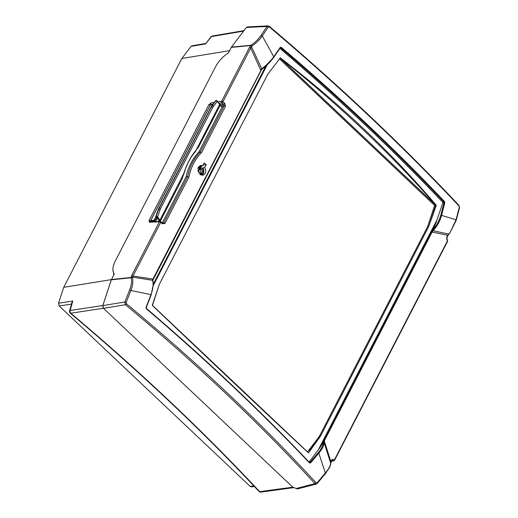 <?xml version="1.0" encoding="UTF-8"?>
<svg xmlns="http://www.w3.org/2000/svg" width="518" height="518" viewBox="0 0 518 518"><rect width="100%" height="100%" fill="white"/><g stroke="black" fill="none" stroke-linecap="round" stroke-linejoin="round"><path stroke-width="0.78" d="M210.612 104.817L211.325 104.681L210.612 104.817M216.971 100.757A0.602 0.369 136.1 0 1 217.204 101.23L216.019 100.654A0.602 0.453 81.4 0 1 216.265 100.498L217.184 100.835L219.535 104.209A0.602 0.479 155.7 0 1 219.541 104.526M216.582 100.602A0.602 0.453 81.4 0 0 216.265 100.498L216.032 100.537A0.602 0.453 81.6 0 0 215.779 100.693L215.987 100.699M216.148 100.537A0.602 0.453 81.6 0 0 216.032 100.537L215.559 100.816M160.463 221.458L157.543 216.822L156.294 216.362L155.912 216.744A0.602 0.421 -27.4 0 0 155.886 217.1L156.19 219.205L154.118 220.325L150.829 220.642L151.185 221.749M155.873 216.472L156.345 216.213L157.543 216.822A0.602 0.337 142.2 0 1 156.824 217.282L159.57 221.736M156.345 216.213L156.294 216.362A0.602 0.453 81.2 0 0 156.455 217.1L156.824 217.282M156.112 216.252L156.054 216.401A0.602 0.453 80.9 0 0 156.216 217.133L156.455 217.1M155.886 216.401L155.886 217.1A0.602 0.421 -27.4 0 0 156.158 217.282L156.216 217.133M212.743 104.584L210.386 105.057M222.08 107.025L220.118 105.296L217.256 101.282L215.397 100.868M150.725 220.687L154.144 220.267L156.203 219.179M157.556 216.783L160.574 221.503M160.833 221.678L157.64 216.783L156.281 216.142L155.814 216.621M156.306 218.298L156.119 219.095L154.079 220.195L150.667 220.804M183.249 175.188L182.103 178.943L183.637 174.009L182.103 178.943L160.315 221.16M190.902 157.595A54.332 40.877 -98.7 0 1 192.961 154.668L192.877 154.526M184.816 170.448L183.644 173.99M193.013 154.209L195.254 151.301M196.322 150.388L196.205 150.084A0.55 0.376 -140.4 0 0 196.212 149.948L195.61 150.68C190.676 156.65 186.674 164.4 183.605 173.931L159.822 220.448M220.118 105.296L198.329 147.507L196.212 149.948L219.6 104.642M157.64 216.783L160.496 208.579L212.633 107.569L217.256 101.282M211.862 105.795A0.991 0.557 36.1 0 1 211.868 105.782L211.007 107.187A0.991 0.453 27.3 0 1 211.253 107.045L215.63 100.738M211.007 107.187L158.877 208.197A0.991 0.453 27.3 0 1 158.877 208.197A0.991 0.453 27.3 0 1 158.871 208.197L158.191 209.784A0.991 0.337 19.5 0 1 158.191 209.784A0.991 0.337 19.5 0 1 158.43 209.66L211.318 107.032L159.181 208.042L156.281 216.142M215.864 100.706L211.318 107.032A0.991 0.453 -152.7 0 1 212.633 107.569M198.562 166.919A3.885 2.927 -98.7 0 1 198.666 166.9A3.885 2.927 -98.7 0 1 199.806 167.003A464.756 217.152 133.1 0 1 200.777 166.589A4.228 3.179 81.3 0 0 198.77 166.654M200.531 174.812A4.228 3.179 81.3 0 0 202.674 168.382A464.756 223.258 -46.3 0 0 201.69 168.784A3.885 2.927 -98.7 0 1 200.077 174.54M198.388 167.191A3.872 2.914 -98.7 0 1 198.498 167.23L199.806 167.003M201.69 168.784L200.356 168.985A3.872 2.914 -98.7 0 1 199.695 174.236M201.709 175.22A4.94 3.717 81.3 0 0 202.978 167.787L202.674 168.382M202.978 167.787L204.759 167.521L206.216 164.685L204.092 162.898L202.635 165.728L200.751 165.501L197.85 170.972L202.7 175.239L204.221 174.585L205.264 173.31L205.769 171.587L205.672 169.677L204.759 167.521M202.907 165.197L206.216 164.685M200.356 168.985L201.981 165.838M214.316 102.396L211.124 102.888L208.799 104.759L149.003 220.629L149.527 222.216A1.101 0.822 -92.3 0 1 150.149 221.788L150.375 221.911M132.44 277.344A1.101 0.855 176.9 0 0 131.255 277.441L131.209 277.752A1.101 0.79 -13.3 0 1 132.466 277.499L132.44 277.344A21.419 11.04 -46.2 0 0 132.42 277.117L149.262 279.778A1833.623 244.975 -176.3 0 1 152.583 280.303A0.55 0.434 -16.3 0 1 152.868 280.737M269.133 26.347L268.02 25.9L247.41 26.891L246.387 27.467L231.429 47.106L228.406 52.894C222.792 56.643 218.479 61.318 215.456 66.926L115.21 261.156C112.458 266.738 112.147 271.018 114.29 273.99L111.312 279.824L102.836 305.594L103.477 308.327L292.748 487.147L297.455 488.934L316.317 484.026M111.312 279.824L131.209 277.752C131.98 281.326 131.449 285.424 129.617 290.048A1403.45 820.609 124.8 0 1 124.806 302L125.447 304.739A1.101 0.434 -50.4 0 0 126.437 303.807L126.114 302.441A1404.531 821.237 -55.2 0 0 130.931 290.475L145.021 293.408A1219.929 372.345 22.9 0 0 146.782 293.771A1234.07 357.543 22.2 0 0 150.978 294.619A1424.565 720.758 121.6 0 1 146.005 307.414L146.115 307.692M103.477 308.327L125.447 304.739A1403.955 696.801 25.5 0 1 314.95 483.624L316.278 484.039L317.256 483.404M331.688 460.56L333.89 460.755A0.55 0.434 75 0 0 334.032 460.748L334.032 460.748A0.55 0.434 75 0 0 334.078 460.735M261.694 69.503L262.891 68.557C266.517 65.851 270.163 62.089 273.821 57.265A0.55 0.33 34.7 0 0 273.711 56.825A1234.485 1165.364 -137.8 0 0 271.348 52.428A1219.767 1158.857 -139.1 0 0 270.351 50.583L262.296 35.962A1404.531 598.348 -35.4 0 0 268.279 27.001L269.341 26.936A1405.036 586.687 29.1 0 1 458.98 205.976L459.298 207.342A1404.861 710.793 121.6 0 1 456.015 219.794L446.283 216.802A1220.149 652.369 155.1 0 0 444.884 216.382A1234.135 649.371 156.2 0 0 441.556 215.397A1424.565 832.957 -55.2 0 0 444.787 202.875L444.457 201.502C395.053 149.352 340.656 97.96 281.274 47.326L280.212 47.384A1424.565 494.69 140.8 0 1 273.711 56.825C270.733 61.001 266.738 65.003 261.726 68.842L260.735 70.189A1883.26 1141.581 -119.5 0 0 259.058 66.453L250.686 48.006L251.431 46.542L250.712 45.765L249.391 47.52A1.101 0.505 27.3 0 1 250.686 48.006L222.954 101.742A1.101 0.427 129.5 0 1 221.911 102.784A1.101 0.771 -98.8 0 1 221.652 101.256L218.033 101.819M219.023 103.231L221.911 102.784L223.724 104.286L224.145 105.789A1.101 0.505 27.3 0 1 225.447 106.281L224.773 103.244L222.954 101.742A1.101 0.505 -152.7 0 0 221.652 101.256L249.391 47.52M188.895 177.098C190.954 167.133 195.169 158.968 201.541 152.603L200.304 151.988C193.894 158.437 189.64 166.686 187.522 176.735L163.682 222.934A1.101 0.505 27.3 0 1 164.983 223.426L188.895 177.098L187.529 176.735L186.014 176.897L162.27 222.895M160.574 221.62A1.101 0.427 130.2 0 1 160.8 221.652A1.101 0.427 130.2 0 1 160.722 222.313L162.529 223.834L164.983 223.426M152.823 279.921L260.897 70.532L152.914 279.085A1883.26 356.604 1 0 0 149.579 278.574L132.99 276.049L160.722 222.313A1.101 0.505 27.3 0 0 159.427 221.821A1.101 0.822 -92.3 0 1 160.049 221.393L150.149 221.788M219.664 104.429L221.892 104.079L222.591 106.028L198.802 152.124A55.426 41.705 81.3 0 0 186.014 176.897M221.458 106.093L222.507 106.196M211.124 102.888A1.101 0.771 81.2 0 0 211.376 104.416L213.053 104.157M210.884 104.591L211.493 104.526M150.291 221.782L150.628 220.707M222.591 106.028L224.145 105.789L200.304 151.988L198.802 152.124M222.339 104.5L223.724 104.286A1.101 0.434 -50.4 0 0 224.773 103.244M162.374 222.986L163.682 222.934L162.607 223.18L160.8 221.652A1.101 1.101 0 0 0 160.049 221.393M162.587 223.167A1.101 0.427 130.2 0 1 162.607 223.174A1.101 0.427 130.2 0 1 162.529 223.834M431.882 231.922L432.536 231.481L432.226 231.248M432.536 231.481L433.106 230.763C437.263 226.113 440.073 220.992 441.556 215.397L440.779 215.216C439.465 220.111 437.056 224.689 433.54 228.956L433.443 229.157M432.666 230.4L433.106 230.763A1833.726 357.064 -179.4 0 1 442.139 232.666A1834.044 366.142 -179.7 0 1 448.763 234.084L446.982 237.484A1.101 0.505 27.3 0 1 446.976 237.49M456.241 220.221A1.101 0.486 15 0 0 456.248 220.215L456.248 220.215A1.101 0.486 15 0 0 456.015 219.794L450.025 232.653L447.669 235.243A1.101 0.505 27.3 0 1 447.863 235.787M449.883 232.841L448.976 234.22M269.341 26.936A1.101 0.427 130.2 0 0 269.36 26.379L269.36 26.379A1.101 0.427 130.2 0 1 269.36 26.379L268.02 25.9L267.016 26.47A1.101 0.667 33.5 0 1 268.279 27.001M152.596 279.675L152.583 280.303C153.619 284.194 153.088 288.966 150.978 294.619L151.081 294.91M262.05 69.198L261.726 68.842A1833.623 1212.424 -120.7 0 0 260.042 65.145L251.431 46.542A21.419 10.664 -44 0 0 251.69 46.296L250.952 45.526L251.217 45.241L251.877 46.141C256.319 42.936 259.79 39.543 262.296 35.962A1.101 0.66 33.9 0 0 261.033 35.431C258.696 38.895 255.419 42.165 251.217 45.241L231.429 47.106M152.823 280.05L152.946 279.5M202.635 165.728L201.081 165.993A4.94 3.717 81.3 0 0 200.032 165.708M200.777 166.589L201.081 165.993M447.526 240.702L333.961 460.735A0.55 0.401 69.3 0 0 334.304 460.534L334.453 459.595L332.783 459.252L331.734 459.867L330.86 461.564A1883.008 1245.764 -120.9 0 0 330.037 458.961A1883.04 1243.828 -120.9 0 0 328.93 455.477A1883.17 1239.062 -120.8 0 0 324.268 440.98L432.09 232.09A1883.17 259.097 3.6 0 1 443.084 234.311A1883.027 253.522 3.8 0 1 447.669 235.243L446.794 236.94L446.684 238.571L447.487 241.239M149.527 222.216L159.427 221.821L131.689 275.557A1.101 0.505 27.3 0 1 132.99 276.049L132.42 277.117A1.101 0.861 175.6 0 0 131.242 277.227A20.325 10.418 135.2 0 1 131.255 277.441L111.441 279.506M279.642 48.168C338.934 98.757 393.279 150.103 442.67 202.201L442.799 202.894L436.059 222.682L432.627 230.361M323.439 441.899L320.027 447.487L309.492 461.596M323.251 442.644L323.18 442.78C322.992 445.681 321.322 449.009 318.169 452.771L318.816 453.198C322.416 448.951 324.132 445.292 323.964 442.223L323.756 441.414M261.078 69.49L261.247 69.872M280.186 48.032L280.717 47.889C340.08 98.504 394.457 149.877 443.842 202.007L442.67 202.201M318.169 452.771A1424.014 606.656 144.6 0 1 309.932 462.47L310.58 462.898A1424.565 606.889 -35.4 0 0 318.816 453.198A1234.433 158.916 69.2 0 1 320.318 457.724A1219.896 134.123 69.5 0 1 320.953 459.621L325.356 472.947A1404.861 487.852 140.8 0 1 317.145 482.77L316.084 482.828A1405.036 697.338 -154.5 0 0 126.431 303.807M146.005 307.414L146.329 308.786C205.704 359.408 260.094 410.8 309.511 462.962L309.395 462.503L309.932 462.47L309.395 462.503M309.511 462.962L310.58 462.898M146.27 308.378L146.329 308.786M444.787 202.875L444.01 202.693A1424.014 832.633 124.8 0 1 440.779 215.216M442.799 202.894L444.01 202.693L443.842 202.007L444.457 201.502M323.504 441.899A0.55 0.479 -5.6 0 1 323.964 442.223A1833.726 1100.09 60.7 0 1 327.816 454.156A1834.044 1090.228 60.9 0 1 330.626 462.969L330.581 464.076C329.998 466.589 328.257 469.548 325.356 472.947A1.101 0.505 39.8 0 1 325.472 473.588L317.262 483.404A1.101 0.492 -140 0 0 317.139 482.77M324.061 440.818L324.054 441.666M281.274 47.326L280.193 47.921A0.55 0.33 -145.6 0 0 280.212 47.384M129.617 290.048A1.101 0.33 21.8 0 1 130.931 290.475C132.789 285.599 133.301 281.274 132.466 277.499M330.601 463.947A1.101 0.861 3.9 0 1 330.652 464.277L331.047 462.101A1.101 0.505 27.3 0 0 330.86 461.564L330.626 462.969A1.101 0.9 -1.5 0 1 330.678 463.241M333.961 460.735L331.397 461.421M450.025 232.653L456.248 220.215L459.531 207.763A1.101 0.492 -165.4 0 0 459.298 207.342M269.36 26.379C339.102 85.431 402.298 145.092 458.948 205.368L458.948 205.368A1.101 0.609 136.8 0 1 458.98 205.976M446.794 236.94A1.101 0.505 27.3 0 1 446.982 237.484L446.684 238.571M102.836 305.594L124.806 302L126.114 302.441M296.102 488.526L314.95 483.624A1.101 0.602 -42.6 0 0 316.084 482.828M332.783 459.252A1.101 0.777 101.6 0 1 331.999 460.366L331.934 460.385M331.734 459.867A1.101 0.505 27.3 0 1 331.921 460.405A1.101 0.505 27.3 0 1 331.921 460.411L331.902 460.366M331.047 462.101A1.101 0.505 27.3 0 1 331.047 462.108A1.101 0.505 27.3 0 1 331.041 462.121L331.921 460.411M330.581 464.076A1.101 0.945 11.6 0 1 330.62 464.542L330.652 464.277A1.101 0.861 3.9 0 1 330.633 464.393M330.62 464.542A1.101 0.945 11.6 0 1 330.62 464.549A1.101 0.945 11.6 0 1 330.613 464.562L329.655 467.301L325.472 473.588M205.562 43.486L191.958 45.804L191.084 46.361L181.863 58.463L63.74 287.322L58.521 303.205L59.162 305.944L71.478 304.079M59.162 305.944L250.22 486.447L251.424 486.888L254.357 486.486M63.74 287.322L111.389 279.623M181.863 58.463L229.552 50.673M243.622 31.093L211.506 36.577L205.497 43.9L211.046 36.797A2.195 1.049 -140.7 0 0 211.04 36.804A2.195 1.049 -140.7 0 1 211.046 36.791A2.195 1.049 -140.7 0 1 211.506 36.577A2.195 1.651 -99.7 0 1 212.374 36.02A2.195 2.195 0 0 0 211.046 36.791M69.574 310.884L69.574 310.884A2.195 0.919 15.7 0 1 70.137 310.476L72.779 301.049L71.918 302.512L69.574 310.884A2.195 2.195 0 0 0 70.273 313.157C139.769 371.639 202.667 431.06 258.974 491.42A2.195 1.204 -43 0 0 258.974 491.42L258.974 491.42A2.195 1.204 -43 0 0 259.673 491.66A1428.223 644.101 27.6 0 0 70.778 313.215A2.195 0.861 130.1 0 1 70.273 313.157M280.089 58.133L267.754 74.294L159.369 284.291L152.253 305.342L308.469 452.933C259.032 406.734 206.96 357.537 152.253 305.342M280.076 57.692C338.597 102.506 390.669 151.703 436.292 205.283L435.644 205.238L428.716 226.463L427.641 226.573L434.602 205.413L279.513 58.884M434.602 205.413L435.644 205.238M318.311 449.786L437.088 219.658M267.197 64.841L153.354 285.405M307.543 451.91L319.321 436.447L320.389 436.344L308.469 452.933M436.292 205.283L428.755 226.398L320.364 436.402M200.777 168.175L199.346 168.428L198.679 170.092A5.957 4.481 -98.7 0 1 198.808 173.239M199.346 168.428L198.465 167.592L201.301 167.159M197.792 168.9L198.297 167.353M201.742 166.304L200.848 166.44M266.938 65.08L153.367 285.127M319.321 436.447L427.641 226.573M219.91 104.837L220.072 105.258M159.732 220.428L159.712 220.461A0.602 0.466 159.4 0 1 158.916 220.797M154.15 220.267L154.118 220.325A0.602 0.44 84.4 0 0 154.222 221.16C156.572 220.804 157.213 219.509 156.158 217.282M151.308 221.743L151.049 221.464L154.222 221.16M150.796 220.519L210.515 104.811M155.808 216.854L154.079 220.195M183.411 175.401L183.625 174.061M183.793 174.249L185.224 169.658A54.332 40.877 -98.7 0 1 185.457 168.965M192.961 154.668L195.655 151.275M183.605 173.931L183.443 174.605M215.397 100.861L211.868 105.782A0.991 0.557 36.1 0 1 212.115 105.64L212.192 105.627A0.991 0.537 -143.1 0 1 213.435 106.3M158.877 208.197A0.991 0.453 27.3 0 1 159.117 208.048L159.181 208.042A0.991 0.453 -152.7 0 1 160.496 208.579M156.047 216.181L158.508 209.648A0.991 0.356 -161.3 0 1 159.887 210.049M131.689 275.557L131.242 277.227M231.248 47.384L250.952 45.526A20.325 10.418 135.2 0 1 250.712 45.765M201.541 152.603L225.447 106.281M208.799 104.759A1.101 0.505 27.3 0 1 210.153 105.296M149.003 220.629A1.101 0.505 27.3 0 1 150.375 221.186L150.984 221.756M246.387 27.467L267.016 26.47A1403.45 597.889 144.6 0 1 261.033 35.431M102.784 305.762A1.101 0.401 -161.8 0 0 102.719 305.847L103.263 308.087M111.253 280.005A1.101 0.401 -161.8 0 0 111.189 280.089L102.719 305.847M111.189 280.089L111.338 279.752A1.101 0.505 -152.7 0 0 111.312 279.798A1.101 0.505 -152.7 0 0 111.286 279.901M263.345 68.156L273.692 57.356A0.55 0.33 34.7 0 0 273.821 57.265L280.368 47.792M280.193 47.921L280.717 47.889L280.193 47.921M309.932 462.47L309.486 462.49M58.521 303.205L72.779 301.049M102.823 305.529L70.137 310.476A2.195 1.671 -98.6 0 0 70.778 313.215L103.425 308.275M250.22 486.447L253.859 485.955M205.497 43.9L191.084 46.361M258.974 491.42A2.195 2.195 0 0 0 260.871 492.1A2.195 1.651 -97.7 0 1 259.673 491.66L292.819 487.173M280.096 58.113L435.826 205.251M435.955 205.264L280.121 58.035M280.121 58.01C337.742 103.548 389.698 152.629 435.981 205.27M320.389 436.344L309.388 450.725M152.402 305.355L158.625 286.558M198.659 170.001L200.68 169.781M200.382 169.036L198.951 169.192M265.812 66.116L153.367 283.968M152.823 280.355L261.622 69.567M319.6 448.057L436.318 221.924M212.885 104.383L210.502 104.876M219.535 104.209L222.481 106.993M210.36 104.889L150.634 220.61M183.644 174.003C186.681 164.711 190.592 157.09 195.37 151.146M158.191 209.784L155.788 216.349M446.95 238.28L447.675 241.142L334.544 460.334L331.384 461.46M309.654 462.613L309.55 462.561C260.146 410.405 205.756 359.019 146.387 308.404L146.218 307.647L151.191 294.859L153.367 284.019L152.829 279.998M112.872 269.425L113.843 274.851M260.897 70.526L261.596 69.587M458.948 205.374L459.531 207.763M212.374 36.02L243.978 30.627M260.871 492.1L294.049 487.606M152.447 305.374L308.314 452.641M159.389 284.246L152.454 305.413M322.274 444.276L434.453 226.936"/></g></svg>
